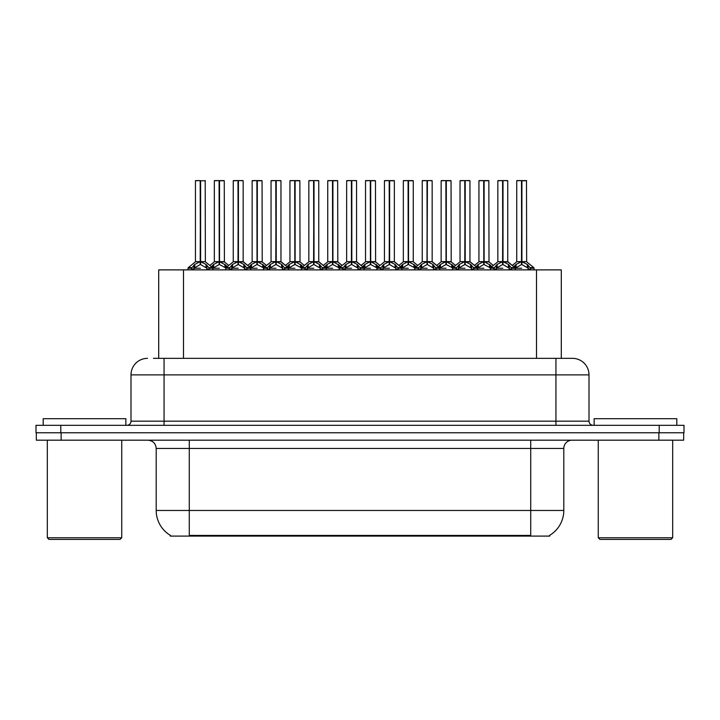 <?xml version="1.0" encoding="UTF-8"?>
<svg xmlns="http://www.w3.org/2000/svg" width="720" height="720" viewBox="0 0 720 720"><rect width="100%" height="100%" fill="white"/><g stroke="black" fill="none" stroke-linecap="round" stroke-linejoin="round"><path stroke-width="1.08" d="M158.706 358.344L158.706 269.883L561.294 269.883L561.294 358.344M549.738 535.284L549.738 536.094L170.262 536.094L170.262 535.284M170.505 535.428A28.935 28.935 0 0 1 156.204 510.471L189.279 510.471L189.279 535.428L530.721 535.428L530.721 510.471L563.796 510.471L563.796 448.461A8.271 8.271 0 0 1 572.058 440.19M156.204 510.471L156.204 448.461C155.718 443.439 152.964 440.685 147.942 440.19M549.495 535.428A28.935 28.935 0 0 0 563.796 510.471M61.137 440.19L683.667 440.19L683.667 432.756L36.333 432.756L36.333 440.19L61.137 440.19L61.137 432.756M153.783 358.344L572.22 358.344M153.405 358.344L164.061 358.344L164.061 374.877L130.995 374.877L130.995 421.182A4.131 4.131 0 0 1 126.855 425.313M147.528 358.344A16.533 16.533 0 0 0 130.995 374.877M572.472 358.344A16.533 16.533 0 0 1 589.005 374.877L589.005 421.182C589.248 423.693 590.634 425.07 593.145 425.313M60.804 425.313L36 425.313L36 432.756L60.804 432.756L60.804 425.313L659.196 425.313L659.196 432.756L684 432.756L684 425.313L659.196 425.313M684 425.313L684 432.756M484.11 180.765L488.853 180.765L484.11 180.765L484.11 261.684L490.401 265.176L490.401 268.236L493.929 268.236L497.16 264.42L502.578 261.684L502.578 264.573L502.866 180.594L507.591 180.594L504.45 180.594L507.753 180.765L507.753 261.621L503.01 261.684L508.428 264.42L511.659 268.236L515.196 268.236L515.196 269.883M502.587 180.594L497.835 180.765L502.587 180.594L497.835 180.765L497.835 261.621L502.578 261.684M507.591 180.594L503.001 180.594M489.528 264.42L489.528 267.426L490.392 268.236L490.392 269.883M494.523 269.883L493.929 268.236M509.301 265.176L509.301 269.055L511.659 269.055L511.065 269.883M508.689 269.883L509.301 269.055M502.722 180.594L502.722 261.621L507.906 261.945L503.559 261.945M502.578 180.765L502.794 261.621M497.997 180.594L504.45 180.594M503.01 261.684L503.01 264.573L502.866 261.621M502.578 264.573L496.296 268.236L502.794 268.236M503.01 261.621L503.01 180.765M509.292 268.236L503.01 264.573M496.296 265.176L496.296 269.055L496.899 269.883M511.659 268.236L511.659 269.055M513.819 266.733L516.06 264.42L521.478 261.684L521.478 264.573L521.766 180.594L526.491 180.594L516.897 180.594L521.622 180.594L521.622 261.621L527.328 264.42L530.559 268.236L534.096 268.236L534.096 269.883M521.487 180.594L516.735 180.765L516.735 261.621L521.478 261.684M526.653 180.765L521.91 180.765L521.91 261.621L526.653 261.621L526.491 180.594M528.201 265.176L528.201 269.055L530.559 269.055L529.965 269.883M527.589 269.883L528.201 269.055M521.478 180.765L521.694 261.621M521.91 261.684L521.91 264.573L521.766 261.621M521.478 264.573L515.196 268.236L521.694 268.236M521.622 180.594L520.038 180.594M528.192 268.236L521.91 264.573M515.187 269.055L515.799 269.883M530.559 268.236L530.559 269.055M120.078 539.406L48.978 539.406L47.322 537.75L121.734 537.75L120.078 539.406M47.322 440.19L47.322 537.75M121.734 440.19L121.734 537.75M125.865 425.313L125.865 418.698L43.191 418.698L43.191 425.313M671.022 539.406L599.922 539.406L598.266 537.75L672.678 537.75L671.022 539.406M598.266 440.19L598.266 537.75M672.678 440.19L672.678 537.75M676.809 425.313L676.809 418.698L594.135 418.698L594.135 425.313M446.31 180.765L451.053 180.765L446.31 180.765L446.31 261.684L452.601 265.176L452.601 268.236L456.129 268.236L459.36 264.42L464.778 261.684L464.778 264.573L465.066 180.594L469.791 180.594L466.65 180.594L469.953 180.765L469.953 261.621L465.21 261.684L470.628 264.42L473.859 268.236L477.396 268.236L477.396 269.883M464.787 180.594L460.035 180.765L464.787 180.594L460.035 180.765L460.035 261.621L464.778 261.684M469.791 180.594L465.201 180.594M451.728 264.42L451.728 267.426L452.592 268.236L452.592 269.883M456.723 269.883L456.129 268.236M471.501 265.176L471.501 269.055L473.868 269.055L473.265 269.883M470.898 269.883L471.501 269.055M464.922 180.594L464.922 261.621L470.106 261.945L465.759 261.945M464.778 180.765L464.994 261.621M460.197 180.594L466.65 180.594M465.21 261.684L465.21 264.573L465.066 261.621M464.778 264.573L458.496 268.236L464.994 268.236M465.21 261.621L465.21 180.765M471.492 268.236L465.21 264.573M458.496 265.176L458.496 269.055L459.099 269.883M473.868 268.236L473.868 269.055M408.519 180.765L413.262 180.765L408.519 180.765L408.519 261.684L414.801 265.176L414.801 268.236L418.329 268.236L421.56 264.42L426.978 261.684L426.978 264.573L427.266 180.594L431.991 180.594L428.85 180.594L432.162 180.765L432.162 261.621L427.41 261.684L432.828 264.42L436.059 268.236L439.596 268.236L439.596 269.883M426.987 180.594L422.235 180.765L426.987 180.594L422.235 180.765L422.235 261.621L426.978 261.684M431.991 180.594L427.41 180.594M413.937 264.42L413.937 267.426L414.792 268.236L414.792 269.883M418.923 269.883L418.329 268.236M433.701 265.176L433.701 269.055L436.068 269.055L435.465 269.883M433.098 269.883L433.701 269.055M427.122 180.594L427.122 261.621L427.41 180.765M426.978 180.765L427.194 261.621M422.406 180.594L428.85 180.594M427.41 261.684L427.41 264.573L427.266 261.621M426.978 264.573L420.696 268.236L427.194 268.236M433.692 268.236L427.41 264.573M420.696 265.176L420.696 269.055L421.299 269.883M436.068 268.236L436.068 269.055M370.719 180.765L375.462 180.765L370.719 180.765L370.719 261.684L377.001 265.176L377.001 268.236L380.529 268.236L383.76 264.42L389.187 261.684M389.619 180.765L394.362 180.765L389.619 180.765L389.619 261.684L395.037 264.42L398.259 268.236L401.796 268.236L401.796 269.883M389.187 180.594L384.435 180.765L389.187 180.594L384.435 180.765L384.435 261.621L389.187 261.621L389.178 264.573L389.61 180.594M394.191 180.594L391.05 180.594L394.362 180.765L394.362 261.621L389.475 261.621L389.619 264.573L389.619 261.684M376.137 264.42L376.137 267.426L376.992 268.236L377.001 269.883M381.132 269.883L380.529 268.236M395.901 265.176L395.901 269.055L398.268 269.055L397.665 269.883M395.298 269.883L395.901 269.055M389.331 180.594L389.475 261.621M389.187 180.765L389.403 261.621M384.606 180.594L391.05 180.594M389.178 264.573L382.896 268.236L389.403 268.236M395.892 268.236L389.619 264.573M382.896 265.176L382.896 269.055L383.499 269.883M398.268 268.236L398.268 269.055M332.919 180.765L337.662 180.765L332.919 180.765L332.919 261.684L339.201 265.176L339.201 268.236L342.729 268.236L345.969 264.42L351.387 261.684L351.387 264.573L351.675 180.594L356.391 180.594L353.25 180.594L356.562 180.765L356.562 261.621L351.819 261.684L357.237 264.42L360.459 268.236L364.005 268.236L364.005 269.883M351.387 180.594L346.644 180.765L351.387 180.594L346.644 180.765L346.644 261.621L351.387 261.684M356.391 180.594L351.81 180.594M338.337 264.42L338.337 267.426L339.201 268.236L339.201 269.883M343.332 269.883L342.729 268.236M358.101 265.176L358.101 269.055L360.468 269.055L359.874 269.883M357.498 269.883L358.101 269.055M351.531 180.594L351.531 261.621L356.715 261.945L352.359 261.945M351.387 180.765L351.603 261.621M346.806 180.594L353.25 180.594M351.819 261.684L351.819 264.573L351.675 261.621M351.387 264.573L345.096 268.236L351.603 268.236M351.819 261.621L351.819 180.765M358.092 268.236L351.819 264.573M345.096 265.176L345.096 269.055L345.699 269.883M360.468 268.236L360.468 269.055M422.235 180.765L422.235 261.621L426.978 261.621M384.435 180.765L384.435 261.621L389.187 261.621M346.644 180.765L346.644 261.621L351.387 261.621M476.019 266.733L478.26 264.42L483.678 261.684L483.678 264.573L483.966 261.621L484.101 180.594M478.935 180.765L483.687 180.594L478.935 180.765L478.935 261.621L483.678 261.684M488.691 180.594L479.097 180.594M489.798 269.883L490.401 269.055M483.687 180.594L483.822 261.621L488.853 261.621L484.11 261.621M488.853 180.765L489.006 261.945L484.659 261.945M483.678 180.765L483.894 261.621M484.11 261.684L484.11 264.573L483.966 261.621M483.678 264.573L477.396 268.236L483.894 268.236M483.822 180.594L482.238 180.594M489.528 267.426L484.11 264.573M490.401 265.176L491.769 266.733M477.396 269.055L477.999 269.883M438.219 266.733L440.46 264.42L445.878 261.684L445.878 264.573L446.166 261.621L446.31 180.594M441.135 180.765L445.887 180.594L441.135 180.765L441.135 261.621L445.878 261.684M450.891 180.594L441.306 180.594M451.998 269.883L452.601 269.055M445.887 180.594L446.022 261.621L451.053 261.621L446.31 261.621M451.053 180.765L451.206 261.945L446.859 261.945M445.878 180.765L446.094 261.621M446.31 261.684L446.31 264.573L446.166 261.621M445.878 264.573L439.605 268.236L446.094 268.236M446.022 180.594L444.447 180.594M451.728 267.426L446.31 264.573M452.601 265.176L453.969 266.733M439.596 269.055L440.199 269.883M400.419 266.733L402.66 264.42L408.078 261.684L408.078 264.573L408.366 261.621L408.51 180.594M403.335 180.765L408.087 180.594L403.335 180.765L403.335 261.621L408.078 261.684M413.091 180.594L403.506 180.594M414.198 269.883L414.801 269.055M408.087 180.594L408.222 261.621L413.262 261.621L413.262 180.765M408.078 180.765L408.294 261.621M408.519 261.684L408.519 264.573L408.366 261.621M408.078 264.573L401.805 268.236L408.294 268.236M408.222 180.594L406.647 180.594M413.937 267.426L408.519 264.573M414.801 265.176L416.178 266.733M401.796 269.055L402.399 269.883M362.619 266.733L364.869 264.42L370.287 261.684L370.287 264.573L370.575 261.621L370.71 180.594M365.535 180.765L370.287 180.594L365.535 180.765L365.535 261.621L370.287 261.684M375.291 180.594L365.706 180.594M376.398 269.883L377.001 269.055M370.287 180.594L370.431 261.621L375.462 261.621L370.719 261.621M375.462 180.765L375.615 261.945L371.259 261.945M370.287 180.765L370.503 261.621M370.719 261.684L370.719 264.573L370.575 261.621M370.287 264.573L364.005 268.236L370.503 268.236M370.431 180.594L368.847 180.594M376.137 267.426L370.719 264.573M377.001 265.176L378.378 266.733M363.996 269.055L364.599 269.883M295.119 180.765L299.862 180.765L295.119 180.765L295.119 261.684L301.41 265.176L301.41 268.236L304.938 268.236L308.169 264.42L313.587 261.684L313.587 264.573L313.875 180.594L318.6 180.594L315.459 180.594L318.762 180.765L318.762 261.621L314.019 261.684L319.437 264.42L322.659 268.236L326.205 268.236L326.205 269.883M313.596 180.594L308.844 180.765L313.596 180.594L308.844 180.765L308.844 261.621L313.587 261.684M318.6 180.594L314.01 180.594M300.537 264.42L300.537 267.426L301.401 268.236L301.401 269.883M305.532 269.883L304.938 268.236M320.301 265.176L320.301 269.055L322.668 269.055L322.074 269.883M319.698 269.883L320.301 269.055M313.731 180.594L313.731 261.621L318.915 261.945L314.559 261.945M313.587 180.765L313.803 261.621M309.006 180.594L315.459 180.594M314.019 261.684L314.019 264.573L313.875 261.621M313.587 264.573L307.296 268.236L313.803 268.236M314.019 261.621L314.019 180.765M320.301 268.236L314.019 264.573M307.296 265.176L307.296 269.055L307.899 269.883M322.668 268.236L322.668 269.055M257.319 180.765L262.062 180.765L257.319 180.765L257.319 261.684L263.61 265.176L263.61 268.236L267.138 268.236L270.369 264.42L275.787 261.684L275.787 264.573L276.075 180.594L280.8 180.594L277.659 180.594L280.962 180.765L280.962 261.621L276.219 261.684L281.637 264.42L284.868 268.236L288.405 268.236L288.405 269.883M275.796 180.594L271.044 180.765L275.796 180.594L271.044 180.765L271.044 261.621L275.787 261.684M280.8 180.594L276.21 180.594M262.737 264.42L262.737 267.426L263.601 268.236L263.601 269.883M267.732 269.883L267.138 268.236M282.51 265.176L282.51 269.055L284.868 269.055L284.274 269.883M281.898 269.883L282.51 269.055M275.931 180.594L275.931 261.621L281.115 261.945L276.768 261.945M275.787 180.765L276.003 261.621M271.206 180.594L277.659 180.594M276.219 261.684L276.219 264.573L276.075 261.621M275.787 264.573L269.496 268.236L276.003 268.236M276.219 261.621L276.219 180.765M282.501 268.236L276.219 264.573M269.496 265.176L269.496 269.055L270.108 269.883M284.868 268.236L284.868 269.055M219.519 180.765L224.262 180.765L219.519 180.765L219.519 261.684L225.81 265.176L225.81 268.236L229.347 268.236L232.569 264.42L237.987 261.684L237.987 264.573L238.275 180.594L243 180.594L239.859 180.594L243.162 180.765L243.162 261.621L238.419 261.684L243.837 264.42L247.068 268.236L250.605 268.236L250.605 269.883M237.996 180.594L233.244 180.765L237.996 180.594L233.244 180.765L233.244 261.621L237.987 261.684M243 180.594L238.41 180.594M224.937 264.42L224.937 267.426L225.801 268.236L225.801 269.883M229.932 269.883L229.338 268.236M244.71 265.176L244.71 269.055L247.068 269.055L246.474 269.883M244.107 269.883L244.71 269.055M238.131 180.594L238.131 261.621L243.315 261.945L238.968 261.945M237.987 180.765L238.203 261.621M233.406 180.594L239.859 180.594M238.419 261.684L238.419 264.573L238.275 261.621M237.987 264.573L231.705 268.236L238.203 268.236M238.419 261.621L238.419 180.765M244.701 268.236L238.419 264.573M231.705 265.176L231.705 269.055L232.308 269.883M247.068 268.236L247.068 269.055M188.001 269.883L188.001 268.236L191.547 268.236L194.769 264.42L200.187 261.684L200.187 264.573L200.475 180.594L195.615 180.594L200.331 180.594L200.331 261.621L206.037 264.42L209.268 268.236L212.805 268.236L212.805 269.883M200.196 180.594L195.444 180.765L195.444 261.621L200.187 261.684M205.362 180.765L200.619 180.765L200.619 261.621L205.362 261.621L205.2 180.594M192.132 269.883L191.538 268.236M206.91 265.176L206.91 269.055L209.277 269.055L208.674 269.883M206.307 269.883L206.91 269.055M200.187 180.765L200.403 261.621M200.619 261.684L200.619 264.573L200.475 261.621M200.187 264.573L193.905 268.236L200.403 268.236M200.331 180.594L198.756 180.594M206.901 268.236L200.619 264.573M193.905 265.176L193.905 269.055L194.508 269.883M209.277 268.236L209.277 269.055M324.828 266.733L327.069 264.42L332.487 261.684L332.487 264.573L332.775 261.621L332.91 180.594M327.744 180.765L332.496 180.594L327.744 180.765L327.744 261.621L332.487 261.684M337.5 180.594L327.906 180.594M338.598 269.883L339.201 269.055M332.496 180.594L332.631 261.621L337.662 261.621L332.919 261.621M337.662 180.765L337.815 261.945L333.459 261.945M332.487 180.765L332.703 261.621M332.919 261.684L332.919 264.573L332.775 261.621M332.487 264.573L326.205 268.236L332.703 268.236M332.631 180.594L331.047 180.594M338.337 267.426L332.919 264.573M339.201 265.176L340.578 266.733M326.196 269.055L326.799 269.883M287.028 266.733L289.269 264.42L294.687 261.684L294.687 264.573L294.975 261.621L295.11 180.594M289.944 180.765L294.696 180.594L289.944 180.765L289.944 261.621L294.687 261.684M299.7 180.594L290.106 180.594M300.798 269.883L301.41 269.055M294.696 180.594L294.831 261.621L299.862 261.621L295.119 261.621M299.862 180.765L300.015 261.945L295.659 261.945M294.687 180.765L294.903 261.621M295.119 261.684L295.119 264.573L294.975 261.621M294.687 264.573L288.405 268.236L294.903 268.236M294.831 180.594L293.247 180.594M300.537 267.426L295.119 264.573M301.41 265.176L302.778 266.733M288.396 269.055L289.008 269.883M249.228 266.733L251.469 264.42L256.887 261.684L256.887 264.573L257.175 261.621L257.31 180.594M252.144 180.765L256.896 180.594L252.144 180.765L252.144 261.621L256.887 261.684M261.9 180.594L252.306 180.594M262.998 269.883L263.61 269.055M256.896 180.594L257.031 261.621L262.062 261.621L257.319 261.621M262.062 180.765L262.215 261.945L257.868 261.945M256.887 180.765L257.103 261.621M257.319 261.684L257.319 264.573L257.175 261.621M256.887 264.573L250.605 268.236L257.103 268.236M257.031 180.594L255.447 180.594M262.737 267.426L257.319 264.573M263.61 265.176L264.978 266.733M250.605 269.055L251.208 269.883M211.428 266.733L213.669 264.42L219.087 261.684L219.087 264.573L219.375 261.621L219.51 180.594M214.344 180.765L219.096 180.594L214.344 180.765L214.344 261.621L219.087 261.684M224.1 180.594L214.506 180.594M225.207 269.883L225.81 269.055M219.096 180.594L219.231 261.621L224.262 261.621L219.519 261.621M224.262 180.765L224.415 261.945L220.068 261.945M219.087 180.765L219.303 261.621M219.519 261.684L219.519 264.573L219.375 261.621M219.087 264.573L212.805 268.236L219.303 268.236M219.231 180.594L217.656 180.594M224.937 267.426L219.519 264.573M225.81 265.176L227.178 266.733M212.805 269.055L213.408 269.883M308.844 180.765L308.844 261.621L313.587 261.621M521.91 261.621L526.653 261.621L522.459 261.945M408.51 261.621L413.253 261.621L409.059 261.945M200.619 261.621L205.362 261.621L201.168 261.945M527.418 536.094L527.418 535.284M192.582 536.094L192.582 535.284M183.501 358.344L183.501 269.883M536.499 358.344L536.499 269.883M530.721 440.19L530.721 448.461L156.204 448.461M563.796 448.461L530.721 448.461L530.721 510.471L189.279 510.471L189.279 440.19M658.863 440.19L658.863 432.756M164.061 425.313L164.061 421.182L589.005 421.182M130.995 421.182L164.061 421.182L164.061 374.877L555.939 374.877L555.939 425.313M589.005 374.877L555.939 374.877L555.939 358.344M502.038 261.945L497.835 261.621L502.578 261.621M494.154 267.597L490.707 267.597L490.401 268.236M507.753 261.621L514.881 267.597L511.434 267.597M493.929 269.055L496.296 269.055M497.16 264.42L497.16 267.426M508.428 264.42L508.428 267.426M520.929 261.945L516.735 261.621L521.478 261.621M526.806 261.945L533.781 267.597L530.334 267.597M515.187 265.176L514.881 267.597M516.06 264.42L516.06 267.426M527.328 264.42L527.328 267.426M464.238 261.945L460.035 261.621L464.778 261.621M456.354 267.597L452.907 267.597L452.601 268.236M469.953 261.621L477.081 267.597L473.634 267.597M456.129 269.055L458.496 269.055M459.36 264.42L459.36 267.426M470.628 264.42L470.628 267.426M426.438 261.945L422.235 261.621M435.843 267.597L439.29 267.597L432.153 261.621L427.959 261.945M432.153 261.621L427.41 261.621M418.554 267.597L415.107 267.597L414.801 268.236M418.329 269.055L420.696 269.055M421.56 264.42L421.56 267.426M432.828 264.42L432.828 267.426M388.638 261.945L384.444 261.621M398.043 267.597L401.49 267.597L394.353 261.621L390.159 261.945M394.353 261.621L389.619 261.621M380.754 267.597L377.307 267.597L377.001 268.236M380.529 269.055L382.896 269.055M383.76 264.42L383.76 267.426M395.037 264.42L395.037 267.426M350.838 261.945L346.644 261.621M342.954 267.597L339.507 267.597L339.201 268.236M356.562 261.621L363.69 267.597L360.243 267.597M342.729 269.055L345.096 269.055M345.969 264.42L345.969 267.426M357.237 264.42L357.237 267.426M483.138 261.945L478.935 261.621L483.678 261.621M477.396 265.176L477.081 267.597M478.26 264.42L478.26 267.426M445.338 261.945L441.135 261.621L445.878 261.621M439.596 265.176L439.29 267.597M440.46 264.42L440.46 267.426M407.538 261.945L403.344 261.621L408.078 261.621M401.796 265.176L401.49 267.597M402.66 264.42L402.66 267.426M369.738 261.945L365.544 261.621L370.287 261.621M363.996 265.176L363.69 267.597M364.869 264.42L364.869 267.426M313.038 261.945L308.844 261.621M305.163 267.597L301.716 267.597L301.41 268.236M318.762 261.621L325.89 267.597L322.443 267.597M304.938 269.055L307.296 269.055M308.169 264.42L308.169 267.426M319.437 264.42L319.437 267.426M275.238 261.945L271.044 261.621L275.787 261.621M267.363 267.597L263.916 267.597L263.61 268.236M280.962 261.621L288.09 267.597L284.643 267.597M267.138 269.055L269.496 269.055M270.369 264.42L270.369 267.426M281.637 264.42L281.637 267.426M237.447 261.945L233.244 261.621L237.987 261.621M229.563 267.597L226.116 267.597L225.81 268.236M243.162 261.621L250.29 267.597L246.843 267.597M229.338 269.055L231.705 269.055M232.569 264.42L232.569 267.426M243.837 264.42L243.837 267.426M199.647 261.945L195.444 261.621L200.187 261.621M191.763 267.597L188.316 267.597L188.01 268.236M205.515 261.945L212.499 267.597L209.052 267.597M191.538 269.055L193.905 269.055M194.769 264.42L194.769 267.426M206.037 264.42L206.037 267.426M331.938 261.945L327.744 261.621L332.487 261.621M326.196 265.176L325.89 267.597M327.069 264.42L327.069 267.426M294.138 261.945L289.944 261.621L294.687 261.621M288.396 265.176L288.09 267.597M289.269 264.42L289.269 267.426M256.347 261.945L252.144 261.621L256.887 261.621M250.605 265.176L250.29 267.597M251.469 264.42L251.469 267.426M218.547 261.945L214.344 261.621L219.087 261.621M212.805 265.176L212.499 267.597M213.669 264.42L213.669 267.426M489.006 261.945L493.344 265.455L497.682 261.945L490.707 267.597M533.781 267.597L534.087 268.236M516.582 261.945L512.244 265.455L507.906 261.945M451.206 261.945L455.544 265.455L459.882 261.945L452.907 267.597M413.406 261.945L417.744 265.455L422.082 261.945L415.107 267.597M375.615 261.945L379.953 265.455L384.291 261.945L377.307 267.597M337.815 261.945L342.153 265.455L346.491 261.945L339.507 267.597M470.106 261.945L474.444 265.455L478.782 261.945M432.306 261.945L436.644 265.455L440.982 261.945M394.506 261.945L398.853 265.455L403.191 261.945M356.715 261.945L361.053 265.455L365.391 261.945M300.015 261.945L304.353 265.455L308.691 261.945L301.716 267.597M262.215 261.945L266.553 265.455L270.891 261.945L263.916 267.597M224.415 261.945L228.753 265.455L233.091 261.945L226.116 267.597M195.291 261.945L188.316 267.597M327.591 261.945L323.253 265.455L318.915 261.945M289.791 261.945L285.453 265.455L281.115 261.945M251.991 261.945L247.653 265.455L243.315 261.945M214.191 261.945L209.853 265.455"/></g></svg>
